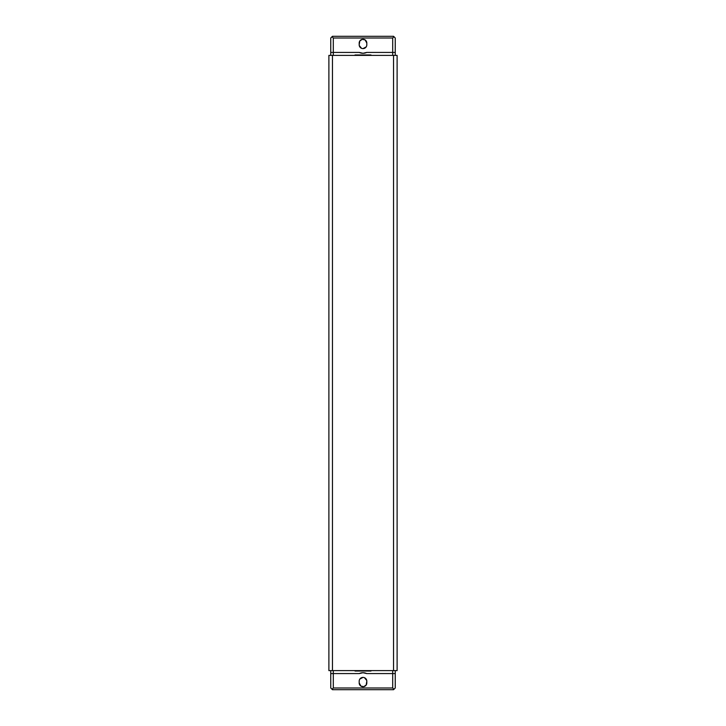 <?xml version="1.0" encoding="UTF-8"?>
<svg xmlns="http://www.w3.org/2000/svg" width="726" height="726" viewBox="0 0 726 726"><rect width="100%" height="100%" fill="white"/><g stroke="black" fill="none" stroke-linecap="round" stroke-linejoin="round"><path stroke-width="1.09" d="M366.748 45.529L366.821 44.785A3.821 3.821 0 0 1 363 48.606L366.176 46.909M355.876 54.967L370.124 55.394M370.65 54.967L355.35 54.967M355.023 54.967L370.977 54.967M330.757 37.997L332.454 36.3L393.546 36.3L395.243 37.997L395.243 55.394L395.243 37.997L393.546 36.3L332.454 36.3L332.027 36.727L333.298 37.997L333.298 52.426L359.297 52.426L363 53.27L366.703 52.426L395.243 52.426L392.702 52.426L392.702 55.394L392.702 37.997L393.973 36.727L392.702 37.997L392.702 52.426L366.703 52.426A8.485 8.485 0 0 1 359.297 52.426L333.298 52.426L333.298 55.394L333.298 37.997L392.702 37.997L333.298 37.997L332.027 36.727L330.757 37.997L330.757 52.426L333.298 52.426L330.757 52.426L330.757 55.394L330.757 37.997M359.179 44.785L359.179 43.088A3.821 3.821 0 0 1 363 39.268A3.821 3.821 0 0 1 366.821 43.088L365.124 39.912L362.256 39.34L359.824 40.965L359.179 44.785A3.821 3.821 0 0 0 363 48.606L362.256 48.533M366.703 52.426L364.897 53.052M359.252 45.529L361.539 48.315M366.821 44.785L366.821 43.088L366.821 44.785M359.252 680.471L359.179 681.215A3.821 3.821 0 0 1 363 677.394L359.824 679.091M370.124 671.033L355.876 670.606M355.35 671.033L370.65 671.033M370.977 671.033L355.023 671.033M395.243 688.003L393.546 689.7L332.454 689.7L330.757 688.003L330.757 670.606L330.757 688.003L332.454 689.7L393.546 689.7L393.973 689.273L392.702 688.003L392.702 673.574L366.703 673.574L363 672.73L359.297 673.574L330.757 673.574L333.298 673.574L333.298 670.606L333.298 688.003L332.027 689.273L333.298 688.003L333.298 673.574L359.297 673.574A8.485 8.485 0 0 1 366.703 673.574L392.702 673.574L392.702 670.606L392.702 688.003L333.298 688.003L392.702 688.003L393.973 689.273L395.243 688.003L395.243 673.574L392.702 673.574L395.243 673.574L395.243 670.606L395.243 688.003M366.821 681.215L366.821 682.912A3.821 3.821 0 0 1 363 686.732A3.821 3.821 0 0 1 359.179 682.912L360.876 686.088L363.744 686.66L366.176 685.035L366.821 681.215A3.821 3.821 0 0 0 363 677.394L363.744 677.467M359.297 673.574L361.103 672.948M366.748 680.471L364.461 677.685M359.179 681.215L359.179 682.912L359.179 681.215M397.068 670.606L328.887 670.606L328.887 55.394L328.887 670.606L332.454 670.606L332.454 55.394L393.546 55.394L393.546 670.606L397.113 670.606L397.113 55.394L393.546 55.394L393.546 670.606L332.454 670.606L332.454 55.394L328.887 55.394L397.068 55.394M396.823 670.606L396.305 670.606M396.823 55.394L396.305 55.394"/></g></svg>
